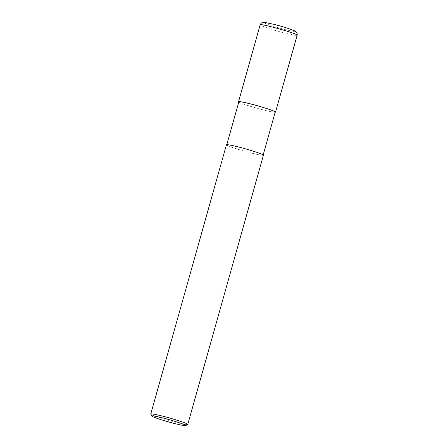<?xml version="1.0" encoding="UTF-8"?>
<svg xmlns="http://www.w3.org/2000/svg" width="448" height="448" viewBox="0 0 448 448"><rect width="100%" height="100%" fill="white"/><g stroke="black" fill="none" stroke-linecap="round" stroke-linejoin="round"><path stroke-width="0.34" stroke-dasharray="2.24 1.68" d="M285.51 29.658C276.242 27.266 269.438 25.15 265.093 23.313C262.623 21.941 265.798 22.35 274.618 24.528C284.077 27.02 290.64 29.103 294.314 30.778C296.061 31.875 293.126 31.5 285.51 29.658C286.188 30.167 286.3 31.371 285.846 33.275C274.198 30.414 259.37 25.536 260.154 24.83M275.223 112.062C273.89 112.325 270.183 111.686 264.107 110.135C257.354 108.55 239.305 103.219 238.84 101.83M275.162 112.286C272.983 112.19 269.338 111.49 264.225 110.191C257.678 108.623 241.858 104.026 238.778 102.06M252 153.21C245.246 151.62 227.198 146.289 226.733 144.906C228.004 144.441 234.618 145.863 246.574 149.173C257.583 152.443 263.099 154.431 263.116 155.131C261.783 155.4 258.076 154.762 252 153.21M263.424 155.221C262.069 155.49 258.3 154.84 252.118 153.261C245.252 151.648 226.895 146.227 226.425 144.822M187.69 424.502C185.976 424.62 182.224 423.948 176.45 422.475C169.697 420.874 152.286 415.761 150.769 414.126M297.153 35.23C296.666 35.655 292.897 35.006 285.846 33.275"/><path stroke-width="0.67" d="M226.733 144.906L238.84 101.83C240.111 101.366 246.725 102.788 258.681 106.098C269.69 109.368 275.206 111.356 275.223 112.062L263.116 155.131M238.778 102.06L238.532 101.746C238.202 100.951 248.17 103.04 258.709 106.086C269.903 109.413 275.514 111.434 275.531 112.146L275.162 112.286M151.878 416.086L150.752 414.03L226.425 144.822C226.094 144.021 236.062 146.11 246.602 149.156C257.796 152.482 263.407 154.504 263.424 155.221L187.757 424.43L185.718 425.6C184.15 425.712 180.712 425.09 175.414 423.741C169.226 422.274 153.266 417.592 151.878 416.086C150.875 415.139 160.294 417.06 170.481 420.011C181.222 423.22 186.301 425.085 185.718 425.6M150.752 414.03C150.422 413.23 160.395 415.318 170.929 418.365C182.123 421.697 187.734 423.713 187.757 424.43M238.532 101.746L260.154 24.83C259.465 22.91 298.738 33.953 297.153 35.23L275.531 112.146M260.154 24.83C260.747 23.475 261.526 22.708 262.494 22.523L265.031 22.467L274.154 24.399C282.531 26.544 289.234 28.638 294.258 30.688L296.341 32.026C297.058 32.614 297.332 33.684 297.153 35.23"/></g></svg>
